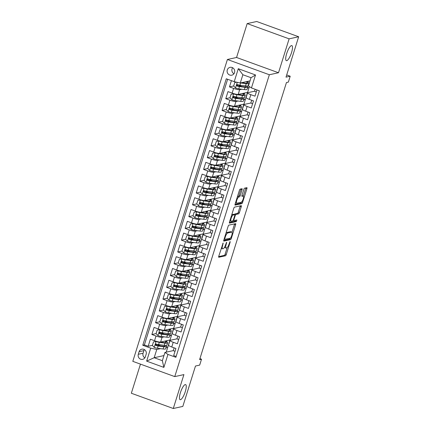 <?xml version="1.0" encoding="UTF-8"?>
<svg xmlns="http://www.w3.org/2000/svg" width="430" height="430" viewBox="0 0 430 430"><rect width="100%" height="100%" fill="white"/><g stroke="black" fill="none" stroke-linecap="round" stroke-linejoin="round"><path stroke-width="0.64" d="M223.149 243.009L218.779 256.173A1.231 0.328 110 0 0 218.73 257.248A1.231 0.328 110 0 0 218.789 257.248L225.53 255.775A1.231 0.328 110 0 0 226.266 254.533L230.12 242.235L230.109 241.483L229.099 243.944A3.934 1.053 110 0 1 226.739 247.906L226.175 248.029A3.934 1.053 110 0 1 225.992 248.024A3.934 1.053 110 0 1 226.137 244.589L226.631 242.246L225.616 244.702A3.934 1.053 110 0 1 223.256 248.669L222.697 248.793A3.934 1.053 110 0 1 222.509 248.787A3.934 1.053 110 0 1 222.659 245.353L223.149 243.009M286.729 60.678A8.014 2.139 110 0 0 291.325 53.229A8.014 2.139 110 0 0 291.83 45.602A8.014 2.139 110 0 0 291.459 45.585A8.014 2.139 110 0 0 286.858 53.03A8.014 2.139 110 0 0 286.353 60.657A8.014 2.139 110 0 0 286.729 60.678M180.493 399.674A8.014 2.139 110 0 0 185.088 392.23A8.014 2.139 110 0 0 185.593 384.597A8.014 2.139 110 0 0 185.222 384.581A8.014 2.139 110 0 0 180.621 392.031A8.014 2.139 110 0 0 180.116 399.658A8.014 2.139 110 0 0 180.493 399.674M227.282 69.95A4.004 3.805 -102.3 0 0 231.765 75.185A4.004 3.805 -102.3 0 0 233.726 68.639A4.004 3.805 -102.3 0 0 227.282 69.95M232.635 67.746A4.004 3.805 -102.3 0 0 233.952 73.756M241.015 188.942A1.231 0.328 110 0 1 240.902 189.383L239.075 195.231A1.231 0.328 110 0 1 238.333 196.467L237.596 196.628L239.467 196.881A1.231 0.328 110 0 0 240.203 195.639L242.036 189.797A1.231 0.328 110 0 0 242.085 188.722A1.231 0.328 110 0 0 242.025 188.722L240.133 189.135A1.231 0.328 110 0 0 239.397 190.372L235.119 204.03A1.231 0.328 110 0 0 235.07 205.105A1.231 0.328 110 0 0 235.129 205.105L241.87 203.632A1.231 0.328 110 0 0 242.606 202.396L246.884 188.738A1.231 0.328 110 0 0 246.933 187.663A1.231 0.328 110 0 0 246.874 187.663L244.589 188.163A1.231 0.328 110 0 0 243.853 189.399L242.02 195.247A1.231 0.328 110 0 0 241.977 196.316A1.231 0.328 110 0 0 242.031 196.322L243.165 196.075A3.289 0.876 110 0 1 243.321 196.08L245.75 188.324A1.231 0.328 110 0 0 245.863 187.883M238.731 197.042A3.289 0.876 110 0 0 236.844 200.1A3.289 0.876 110 0 0 236.634 203.229A3.289 0.876 110 0 0 236.79 203.234L241.225 202.267A3.289 0.876 110 0 0 243.111 199.208A3.289 0.876 110 0 0 243.321 196.08L242.187 195.666A3.289 0.876 110 0 0 242.031 195.661L243.165 196.075M140.459 364.129L131.338 393.24L173.285 408.5L182.82 406.414L195.478 366.027L199.671 365.113L201.519 359.217L199.611 359.63L286.45 82.538L288.353 82.119L290.202 76.223L286.697 74.949M289.127 38.845L247.18 23.585L236.559 57.486L278.506 72.745L289.127 38.845L298.662 36.76L286.009 77.142L290.202 76.223M278.506 72.745L269.352 74.745L174.757 376.605L132.805 361.345L227.405 59.491L269.352 74.745M173.285 408.5L183.911 374.6L174.757 376.605M228.857 225.132A1.231 0.328 110 0 0 228.12 226.368L223.837 240.026A1.231 0.328 110 0 0 223.793 241.101A1.231 0.328 110 0 0 223.853 241.101L230.587 239.628A1.231 0.328 110 0 0 231.324 238.387L235.608 224.729A1.231 0.328 110 0 0 235.651 223.659A1.231 0.328 110 0 0 235.592 223.654L228.857 225.132M229.48 222.03L233.759 208.373A1.231 0.328 110 0 1 234.495 207.131L241.235 205.658A1.231 0.328 110 0 1 241.289 205.658A1.231 0.328 110 0 1 241.246 206.733L239.413 212.576A1.231 0.328 110 0 1 238.677 213.817L235.946 214.414A1.231 0.328 110 0 0 235.205 215.656L233.99 219.531A1.231 0.328 110 0 0 233.947 220.606A1.231 0.328 110 0 0 234.006 220.606L236.887 219.988L236.339 221.606L229.491 223.105A1.231 0.328 110 0 1 229.432 223.1A1.231 0.328 110 0 1 229.48 222.03M247.18 23.585L256.715 21.5L298.662 36.76M231.421 80.652L229.464 86.892L233.683 85.968M238.284 84.963L237.134 85.21M241.81 89.241L239.666 89.709A5.01 0.806 -162.6 0 1 233.603 88.397L232.125 93.111L227.986 91.606L225.772 98.68L229.991 97.755M234.587 96.75L233.436 97.003M238.112 101.034L235.968 101.501A5.01 0.806 -162.6 0 1 229.91 100.185L228.432 104.904L224.293 103.399L222.073 110.472L226.293 109.548M230.894 108.543L229.744 108.795M234.42 112.821L232.275 113.294A5.01 0.806 -162.6 0 1 226.212 111.977L224.734 116.691L220.595 115.186L218.381 122.265L222.6 121.341M227.196 120.335L226.051 120.583M230.722 124.614L228.577 125.087A5.01 0.806 -162.6 0 1 222.52 123.77L221.041 128.484L216.903 126.979L214.683 134.053L218.902 133.133M223.503 132.123L222.353 132.375M227.029 136.407L224.885 136.874A5.01 0.806 -162.6 0 1 218.822 135.557L217.344 140.277L213.205 138.772L210.99 145.845L215.21 144.921M219.805 143.916L218.66 144.168M223.331 148.2L221.187 148.667A5.01 0.806 -162.6 0 1 215.129 147.35L213.651 152.07L209.512 150.565L207.292 157.638L211.517 156.713M216.113 155.708L214.962 155.961M219.639 159.987L217.494 160.46A5.01 0.806 -162.6 0 1 211.431 159.143L209.953 163.857L205.814 162.352L203.6 169.431L207.819 168.506M212.415 167.501L211.27 167.748M215.946 171.78L213.796 172.247A5.01 0.806 -162.6 0 1 207.738 170.936L206.26 175.65L202.121 174.145L199.902 181.218L204.126 180.294M208.722 179.288L207.572 179.541M212.248 183.572L210.103 184.04A5.01 0.806 -162.6 0 1 204.04 182.723L202.562 187.442L198.424 185.937L196.209 193.011L200.428 192.086M205.024 191.081L203.879 191.334M208.555 195.36L206.405 195.833A5.01 0.806 -162.6 0 1 200.348 194.516L198.87 199.235L194.731 197.73L192.511 204.804L196.736 203.879M201.331 202.874L200.181 203.127M204.857 207.152L202.713 207.625A5.01 0.806 -162.6 0 1 196.65 206.309L195.172 211.023L191.033 209.517L188.818 216.591L193.038 215.672M197.639 214.661L196.488 214.914M201.165 218.945L199.015 219.413A5.01 0.806 -162.6 0 1 192.957 218.096L191.479 222.815L187.34 221.31L185.126 228.384L189.345 227.459M193.941 226.454L192.791 226.707M197.467 230.738L195.322 231.206A5.01 0.806 -162.6 0 1 189.259 229.889L187.781 234.608L183.648 233.103L181.428 240.176L185.647 239.252M190.248 238.247L189.098 238.5M193.774 242.525L191.624 242.998A5.01 0.806 -162.6 0 1 185.566 241.681L184.088 246.395L179.95 244.89L177.735 251.969L181.954 251.045M186.55 250.04L185.4 250.287M190.076 254.318L187.931 254.786A5.01 0.806 -162.6 0 1 181.869 253.474L180.39 258.188L176.257 256.683L174.037 263.757L178.256 262.837M182.857 261.827L181.707 262.08M186.383 266.111L184.239 266.578A5.01 0.806 -162.6 0 1 178.176 265.262L176.698 269.981L172.559 268.476L170.345 275.549L174.564 274.625M179.159 273.62L178.009 273.872M182.685 277.904L180.541 278.371A5.01 0.806 -162.6 0 1 174.483 277.054L173.005 281.774L168.866 280.269L166.647 287.342L170.866 286.418M175.467 285.412L174.317 285.665M178.993 289.691L176.848 290.164A5.01 0.806 -162.6 0 1 170.785 288.847L169.307 293.561L165.168 292.056L162.954 299.135L167.173 298.21M171.769 297.205L170.619 297.452M175.295 301.484L173.15 301.951A5.01 0.806 -162.6 0 1 167.093 300.64L165.614 305.354L161.476 303.849L159.256 310.922L163.475 309.998M168.076 308.993L166.926 309.245M171.602 313.276L169.458 313.744A5.01 0.806 -162.6 0 1 163.395 312.427L161.916 317.146L157.778 315.642L155.563 322.715L159.783 321.79M164.378 320.785L163.233 321.038M167.904 325.064L165.76 325.537A5.01 0.806 -162.6 0 1 159.702 324.22L158.224 328.934L154.085 327.429L151.865 334.508L156.004 336.013A5.01 0.806 17.4 0 0 162.067 337.324L164.212 336.857M160.686 332.578L159.535 332.825M156.085 333.583L151.865 334.508M176.139 356.47L173.682 355.578L175.897 348.499L171.758 346.994A5.01 0.806 17.4 0 1 168.506 345.166L169.984 340.447A5.01 0.806 17.4 0 0 173.236 342.28L177.375 343.785L179.595 336.712L175.456 335.207A5.01 0.806 17.4 0 1 172.204 333.374L173.682 328.654A5.01 0.806 -162.6 0 1 173.924 328.504L180.659 327.031M173.682 328.654A5.01 0.806 -162.6 0 0 176.934 330.487L181.073 331.992L183.287 324.919L179.149 323.414A5.01 0.806 17.4 0 1 175.897 321.581L177.375 316.867A5.01 0.806 -162.6 0 1 177.617 316.711L184.352 315.238M177.375 316.867A5.01 0.806 -162.6 0 0 180.627 318.694L184.766 320.2L186.986 313.126L182.847 311.621A5.01 0.806 17.4 0 1 179.589 309.788L181.068 305.074A5.01 0.806 -162.6 0 1 181.315 304.924L188.05 303.451M181.068 305.074A5.01 0.806 -162.6 0 0 184.325 306.907L188.464 308.412L190.678 301.339L186.539 299.828A5.01 0.806 17.4 0 1 183.287 298.001L184.766 293.281A5.01 0.806 -162.6 0 1 185.007 293.131L191.742 291.658M184.766 293.281A5.01 0.806 -162.6 0 0 188.018 295.114L192.156 296.619L194.376 289.546L190.237 288.041A5.01 0.806 17.4 0 1 186.98 286.208L188.458 281.494A5.01 0.806 -162.6 0 1 188.705 281.338L195.435 279.865M188.458 281.494A5.01 0.806 -162.6 0 0 191.715 283.322L195.854 284.827L198.069 277.753L193.93 276.248A5.01 0.806 17.4 0 1 190.678 274.415L192.156 269.701A5.01 0.806 -162.6 0 1 192.398 269.551L199.133 268.073M192.156 269.701A5.01 0.806 -162.6 0 0 195.408 271.534L199.547 273.039L201.761 265.96L197.628 264.455A5.01 0.806 17.4 0 1 194.371 262.628L195.849 257.909A5.01 0.806 -162.6 0 1 196.096 257.758L202.826 256.285M195.849 257.909A5.01 0.806 -162.6 0 0 199.106 259.741L203.239 261.247L205.459 254.173L201.321 252.668A5.01 0.806 17.4 0 1 198.069 250.835L199.547 246.116A5.01 0.806 -162.6 0 1 199.789 245.965L206.524 244.493M199.547 246.116A5.01 0.806 -162.6 0 0 202.799 247.949L206.938 249.454L209.152 242.38L205.019 240.875A5.01 0.806 17.4 0 1 201.761 239.042L203.239 234.328A5.01 0.806 -162.6 0 1 203.487 234.173L210.216 232.7M203.239 234.328A5.01 0.806 -162.6 0 0 206.497 236.156L210.63 237.661L212.85 230.587L208.711 229.082A5.01 0.806 17.4 0 1 205.459 227.25L206.938 222.536A5.01 0.806 -162.6 0 1 207.179 222.385L213.914 220.912M206.938 222.536A5.01 0.806 -162.6 0 0 210.189 224.369L214.328 225.874L216.543 218.795L212.404 217.29A5.01 0.806 17.4 0 1 209.152 215.462L210.63 210.743A5.01 0.806 -162.6 0 1 210.877 210.593L217.607 209.12M210.63 210.743A5.01 0.806 -162.6 0 0 213.882 212.576L218.021 214.081L220.241 207.007L216.102 205.502A5.01 0.806 17.4 0 1 212.85 203.669L214.328 198.956A5.01 0.806 -162.6 0 1 214.57 198.8L221.305 197.327M214.328 198.956A5.01 0.806 -162.6 0 0 217.58 200.783L221.719 202.288L223.933 195.215L219.794 193.71A5.01 0.806 17.4 0 1 216.543 191.877L218.021 187.163A5.01 0.806 -162.6 0 1 218.268 187.012L224.998 185.534M218.021 187.163A5.01 0.806 -162.6 0 0 221.273 188.99L225.411 190.501L227.631 183.422L223.493 181.917A5.01 0.806 17.4 0 1 220.241 180.089L221.719 175.37A5.01 0.806 -162.6 0 1 221.961 175.22L228.696 173.747M221.719 175.37A5.01 0.806 -162.6 0 0 224.971 177.203L229.109 178.708L231.324 171.635L227.185 170.129A5.01 0.806 17.4 0 1 223.933 168.297L225.411 163.577A5.01 0.806 -162.6 0 1 225.653 163.427L232.388 161.954M225.411 163.577A5.01 0.806 -162.6 0 0 228.663 165.41L232.802 166.915L235.022 159.842L230.883 158.337A5.01 0.806 17.4 0 1 227.631 156.504L229.109 151.79A5.01 0.806 -162.6 0 1 229.351 151.634L236.086 150.161M229.109 151.79A5.01 0.806 -162.6 0 0 232.361 153.618L236.5 155.123L238.714 148.049L234.576 146.544A5.01 0.806 17.4 0 1 231.324 144.711L232.802 139.997A5.01 0.806 -162.6 0 1 233.044 139.847L239.779 138.374M232.802 139.997A5.01 0.806 -162.6 0 0 236.054 141.83L240.193 143.335L242.412 136.256L238.274 134.751A5.01 0.806 17.4 0 1 235.022 132.924L236.5 128.204A5.01 0.806 -162.6 0 1 236.742 128.054L243.477 126.581M236.5 128.204A5.01 0.806 -162.6 0 0 239.752 130.037L243.891 131.542L246.105 124.469L241.966 122.964A5.01 0.806 17.4 0 1 238.714 121.131L240.193 116.412A5.01 0.806 -162.6 0 1 240.434 116.261L247.169 114.788M240.193 116.412A5.01 0.806 -162.6 0 0 243.445 118.245L247.583 119.75L249.803 112.676L245.664 111.171A5.01 0.806 17.4 0 1 242.407 109.338L243.885 104.624A5.01 0.806 -162.6 0 1 244.132 104.469L250.867 102.996M243.885 104.624A5.01 0.806 -162.6 0 0 247.142 106.452L251.281 107.957L253.496 100.883L249.357 99.378A5.01 0.806 17.4 0 1 246.105 97.551L247.583 92.832A5.01 0.806 -162.6 0 1 247.825 92.681L254.56 91.208M232.125 93.111A5.01 0.806 17.4 0 0 238.188 94.428L247.642 92.359L249.341 86.548M247.492 87.999L249.12 87.639M228.432 104.904A5.01 0.806 17.4 0 0 234.49 106.221L243.95 104.151L247.508 92.385M243.794 99.787L245.428 99.432M224.734 116.691A5.01 0.806 17.4 0 0 230.797 118.008L240.252 115.939L243.815 104.178M240.101 111.58L241.73 111.225M221.041 128.484A5.01 0.806 17.4 0 0 227.099 129.801L236.559 127.731L240.117 115.971M236.403 123.372L238.037 123.012M217.344 140.277A5.01 0.806 17.4 0 0 223.406 141.594L232.861 139.524L236.425 127.758M232.711 135.165L234.339 134.805M213.651 152.07A5.01 0.806 17.4 0 0 219.708 153.381L229.168 151.312L232.727 139.551M229.013 146.952L230.647 146.598M209.953 163.857A5.01 0.806 17.4 0 0 216.016 165.174L225.47 163.104L229.034 151.344M225.32 158.745L226.949 158.391M206.26 175.65A5.01 0.806 17.4 0 0 212.318 176.966L221.778 174.897L225.336 163.137M221.622 170.538L223.256 170.178M202.562 187.442A5.01 0.806 17.4 0 0 208.625 188.759L218.085 186.69L221.643 174.924M217.929 182.331L219.558 181.971M198.87 199.235A5.01 0.806 17.4 0 0 204.927 200.547L214.387 198.477L217.946 186.717M214.231 194.118L215.865 193.763M195.172 211.023A5.01 0.806 17.4 0 0 201.235 212.339L210.695 210.27L214.253 198.509M210.539 205.911L212.173 205.556M191.479 222.815A5.01 0.806 17.4 0 0 197.537 224.132L206.997 222.063L210.555 210.302M206.841 217.704L208.475 217.344M187.781 234.608A5.01 0.806 17.4 0 0 193.844 235.919L203.304 233.85L206.862 222.09M203.148 229.491L204.782 229.136M184.088 246.395A5.01 0.806 17.4 0 0 190.146 247.712L199.606 245.643L203.164 233.882M199.45 241.284L201.084 240.929M180.39 258.188A5.01 0.806 17.4 0 0 186.453 259.505L195.913 257.436L199.472 245.675M195.757 253.076L197.392 252.716M176.698 269.981A5.01 0.806 17.4 0 0 182.761 271.298L192.215 269.228L195.774 257.462M192.065 264.869L193.694 264.509M173.005 281.774A5.01 0.806 17.4 0 0 179.063 283.085L188.523 281.016L192.081 269.255M188.367 276.657L190.001 276.302M169.307 293.561A5.01 0.806 17.4 0 0 175.37 294.878L184.825 292.808L188.388 281.048M184.674 288.449L186.303 288.095M165.614 305.354A5.01 0.806 17.4 0 0 171.672 306.671L181.132 304.601L184.69 292.841M180.976 300.242L182.61 299.882M161.916 317.146A5.01 0.806 17.4 0 0 167.979 318.463L177.434 316.394L180.998 304.628M177.284 312.029L178.912 311.675M158.224 328.934A5.01 0.806 17.4 0 0 164.281 330.251L173.742 328.181L177.3 316.421M173.586 323.822L175.22 323.467M145.335 356.835L146.146 354.245A3.881 3.687 -102.3 0 0 141.803 349.176A3.881 3.687 -102.3 0 0 139.116 351.686L138.304 354.282A3.881 3.687 -102.3 0 0 142.647 359.351A3.881 3.687 -102.3 0 0 145.335 356.835M234.221 81.673L238.284 68.698L255.517 74.97L251.453 87.94L248.443 85.957L251.029 77.701L242.864 74.734L240.279 82.985L234.221 81.673L226.282 78.781L142.771 345.269L150.71 348.155L156.767 349.466L160.514 348.649M251.453 87.94L259.387 90.827L175.875 357.308L167.942 354.422L163.878 367.392L146.641 361.125L150.71 348.155M169.893 335.615L171.522 335.255L170.043 339.974L160.589 342.043A5.01 0.806 17.4 0 1 154.526 340.727L150.387 339.222L148.173 346.295L144.373 344.914L142.771 345.269M176.961 338.824L170.226 340.297A5.01 0.806 17.4 0 0 169.984 340.447M247.583 92.832A5.01 0.806 -162.6 0 0 250.835 94.665L254.974 96.169L256.93 89.929M159.702 324.22L155.563 322.715M163.395 312.427L159.256 310.922M167.093 300.64L162.954 299.135M170.785 288.847L166.647 287.342M174.483 277.054L170.345 275.549M178.176 265.262L174.037 263.757M181.869 253.474L177.735 251.969M185.566 241.681L181.428 240.176M189.259 229.889L185.126 228.384M192.957 218.096L188.818 216.591M196.65 206.309L192.511 204.804M200.348 194.516L196.209 193.011M204.04 182.723L199.902 181.218M207.738 170.936L203.6 169.431M211.431 159.143L207.292 157.638M215.129 147.35L210.99 145.845M218.822 135.557L214.683 134.053M222.52 123.77L218.381 122.265M226.212 111.977L222.073 110.472M229.91 100.185L225.772 98.68M233.603 88.397L229.464 86.892M227.62 79.27L144.373 344.914M240.279 82.985L250.04 80.851M166.195 347.408L167.829 347.048L166.227 352.154M156.767 349.466L154.182 357.722L162.346 360.689L164.932 352.439L167.942 354.422M163.943 355.588L154.182 357.722L146.641 361.125M173.268 350.617L164.932 352.439M236.559 57.486L227.405 59.491M201.519 359.217L199.923 358.636M171.522 335.255L173.607 328.214M167.829 347.048L169.909 340.001M159.987 345.865L159.181 345.392A3.945 0.634 -162.6 0 1 156.778 344.193M166.695 341.769L167.05 340.63M167.716 347.01L166.216 347.332M156.988 344.365L155.843 344.618M152.392 345.376L148.173 346.295M175.01 351.326L173.247 350.687L174.128 347.859M170.387 329.977L170.742 328.837M171.409 335.217L169.915 335.545M163.685 334.072L162.873 333.599A3.945 0.634 -162.6 0 1 160.471 332.406M178.708 339.539L176.94 338.894L177.826 336.067M182.401 327.746L180.632 327.101L181.519 324.274M175.107 323.425L173.607 323.752M167.377 322.28L166.571 321.807A3.945 0.634 -162.6 0 1 164.169 320.613M174.085 318.184L174.44 317.044M186.099 315.953L184.33 315.314L185.217 312.486M178.799 311.632L177.305 311.96M171.07 310.487L170.264 310.019M177.778 306.396L178.133 305.257M189.791 304.161L188.023 303.521L188.91 300.694M182.497 299.844L180.998 300.172M174.768 298.7L173.962 298.226A3.945 0.634 -162.6 0 1 171.559 297.033M181.476 294.604L181.831 293.464M193.489 292.373L191.721 291.728L192.608 288.901M186.19 288.052L184.696 288.379M178.461 286.907L177.654 286.434A3.945 0.634 -162.6 0 1 175.252 285.24M185.169 282.811L185.524 281.671M197.182 280.58L195.413 279.935L196.3 277.108M189.888 276.259L188.388 276.587M182.159 275.114L181.352 274.641A3.945 0.634 -162.6 0 1 178.95 273.448M188.861 271.018L189.221 269.884M200.88 268.788L199.111 268.148L199.998 265.321M193.581 264.466L192.086 264.794M185.851 263.327L185.045 262.854M192.559 259.231L192.914 258.091M204.572 257L202.804 256.355L203.691 253.528M197.279 252.679L195.779 253.007M189.549 251.534L188.743 251.061A3.945 0.634 -162.6 0 1 186.34 249.868M196.252 247.438L196.612 246.299M208.27 245.207L206.502 244.562L207.389 241.735M200.971 240.886L199.477 241.214M193.242 239.741L192.436 239.268A3.945 0.634 -162.6 0 1 190.033 238.075M199.95 235.645L200.305 234.506M211.963 233.415L210.195 232.77L211.082 229.948M204.669 229.093L203.17 229.421M196.94 227.948L196.134 227.475A3.945 0.634 -162.6 0 1 193.731 226.282M203.643 223.853L204.003 222.719M215.661 221.622L213.893 220.982L214.78 218.155M208.362 217.306L206.868 217.634M200.633 216.161L199.826 215.688M207.341 212.065L207.695 210.926M219.354 209.835L217.585 209.19L218.472 206.362M212.054 205.513L210.56 205.841M204.331 204.368L203.519 203.895A3.945 0.634 -162.6 0 1 201.122 202.702M211.033 200.273L211.393 199.133M223.046 198.042L221.283 197.397L222.165 194.57M215.752 193.72L214.253 194.048M208.023 192.575L207.217 192.102A3.945 0.634 -162.6 0 1 204.814 190.909M214.731 188.48L215.086 187.346M226.744 186.249L224.976 185.609L225.863 182.782M219.445 181.928L217.951 182.255M211.721 180.783L210.91 180.315A3.945 0.634 -162.6 0 1 208.512 179.117M218.424 176.692L218.784 175.553M230.437 174.456L228.674 173.817L229.555 170.989M223.143 170.14L221.643 170.468M215.414 168.995L214.608 168.522M222.122 164.9L222.477 163.76M234.135 162.669L232.367 162.024L233.253 159.197M226.836 158.347L225.341 158.675M219.112 157.203L218.3 156.73A3.945 0.634 -162.6 0 1 215.903 155.536M225.814 153.107L226.175 151.967M237.828 150.876L236.065 150.231L236.946 147.409M230.534 146.555L229.034 146.883M222.804 145.41L221.998 144.937A3.945 0.634 -162.6 0 1 219.596 143.744M229.512 141.314L229.867 140.18M241.526 139.083L239.757 138.444L240.644 135.617M234.226 134.767L232.732 135.09M226.502 133.623L225.691 133.149A3.945 0.634 -162.6 0 1 223.288 131.951M233.205 129.527L233.56 128.387M245.218 127.296L243.45 126.651L244.337 123.824M237.924 122.975L236.425 123.302M230.195 121.83L229.389 121.357A3.945 0.634 -162.6 0 1 226.986 120.163M236.903 117.734L237.258 116.594M248.916 115.503L247.148 114.858L248.035 112.031M241.617 111.182L240.123 111.51M233.888 110.037L233.081 109.564A3.945 0.634 -162.6 0 1 230.679 108.371M240.596 105.941L240.95 104.802M252.609 103.711L250.84 103.071L251.727 100.244M245.315 99.389L243.815 99.717M237.586 98.244L236.779 97.777A3.945 0.634 -162.6 0 1 234.377 96.578M244.294 94.154L244.649 93.014M256.307 91.918L254.538 91.278L255.162 89.29M249.008 87.602L247.513 87.93M241.278 86.457L240.472 85.984A3.945 0.634 -162.6 0 1 238.07 84.791M247.986 82.361L248.341 81.222M162.346 360.689L163.878 367.392M238.284 68.698L242.864 74.734M255.517 74.97L251.029 77.701M144.394 349.601A3.881 3.687 -102.3 0 0 143.883 350.644L143.072 353.24A3.881 3.687 -102.3 0 0 144.824 357.878M221.251 248.282A3.934 1.053 110 0 0 221.38 248.373L222.509 248.787M224.578 247.164A3.934 1.053 110 0 0 224.858 247.61L225.992 248.024M218.666 256.613L224.395 255.361A1.231 0.328 110 0 0 225.132 254.119L227.158 247.653M232.001 232.205L234.474 224.32A1.231 0.328 110 0 0 234.581 223.874M223.729 240.467L229.453 239.214A1.231 0.328 110 0 0 230.104 238.225M224.761 238.639L224.772 239.392L230.684 238.096L231.727 235.554A3.934 1.053 110 0 0 231.872 232.119A3.934 1.053 110 0 0 231.689 232.109L227.647 232.995A3.934 1.053 110 0 0 225.288 236.962L224.761 238.639L224.326 238.478M231.872 232.119L230.738 231.705A3.934 1.053 110 0 0 230.555 231.7L231.689 232.109M226.089 232.84A3.934 1.053 110 0 1 226.513 232.582L230.555 231.7M234.35 214.559A1.231 0.328 110 0 1 234.812 214.006L237.543 213.404A1.231 0.328 110 0 0 238.279 212.167L240.112 206.319A1.231 0.328 110 0 0 240.225 205.879M229.367 222.471L235.205 221.192L235.753 220.225M233.108 215.038A3.289 0.876 110 0 0 231.222 218.091A3.289 0.876 110 0 0 231.012 221.219A3.289 0.876 110 0 0 231.168 221.23L232.732 220.886A1.231 0.328 110 0 0 233.469 219.649L234.683 215.769A1.231 0.328 110 0 0 234.726 214.699A1.231 0.328 110 0 0 234.673 214.694L233.108 215.038L231.974 214.624A3.289 0.876 110 0 0 231.77 214.72M229.862 220.8A3.289 0.876 110 0 0 229.878 220.81L231.012 221.219M233.641 214.317A1.231 0.328 110 0 0 233.592 214.285A1.231 0.328 110 0 0 233.538 214.28L234.673 214.694M231.974 214.624L233.538 214.28M235.5 202.815L236.634 203.229M235.006 204.476L240.736 203.218A1.231 0.328 110 0 0 241.402 202.186M153.488 341.877L156.622 341.415L153.488 341.877L152.381 345.414L154.279 347.418A3.316 0.532 17.4 0 0 157.461 348.252L163.077 348.983A9.578 1.537 17.4 0 0 165.776 348.741L166.48 346.499A9.578 1.537 17.4 0 0 165.572 345.44M160.6 345.94A7.95 1.279 17.4 0 0 159.175 345.387L159.39 344.699M156.622 341.415A1.688 0.274 17.4 0 0 158.213 341.829L158.525 341.866M156.128 341.522A3.316 0.532 17.4 0 0 159.31 342.355L164.926 343.086A9.578 1.537 17.4 0 0 167.625 342.844A9.578 1.537 17.4 0 0 165.346 341.001M160.121 342.076L163.83 342.56A7.95 1.279 17.4 0 0 166.071 342.361A7.95 1.279 17.4 0 0 164.749 341.135M167.625 342.844L166.926 345.086A9.578 1.537 -162.6 0 1 164.222 345.328L158.605 344.597A3.316 0.532 -162.6 0 1 156.321 344.059C155.235 344.226 155.09 344.699 155.875 345.478A3.316 0.532 17.4 0 0 158.165 346.01L163.782 346.741A9.578 1.537 17.4 0 0 166.48 346.499M164.486 345.36A7.95 1.279 -162.6 0 1 164.926 346.016A7.95 1.279 -162.6 0 1 162.685 346.214L157.068 345.483A1.688 0.274 -162.6 0 1 156.429 345.354L155.864 344.452M161.744 342.285A7.95 1.279 17.4 0 0 160.938 341.968M156.321 344.059L155.907 344.043M157.181 330.084L160.315 329.622L157.181 330.084L156.074 333.621L157.971 335.626A3.316 0.532 17.4 0 0 161.159 336.459L166.77 337.19A9.578 1.537 17.4 0 0 169.474 336.948L170.173 334.707A9.578 1.537 17.4 0 0 169.264 333.648M164.298 334.153A7.95 1.279 17.4 0 0 162.868 333.599L163.083 332.906M160.315 329.622A1.688 0.274 17.4 0 0 161.911 330.036L162.223 330.079M159.82 329.729A3.316 0.532 17.4 0 0 163.002 330.562L168.619 331.293A9.578 1.537 17.4 0 0 171.323 331.052A9.578 1.537 17.4 0 0 169.038 329.213M163.819 330.283L167.528 330.767A7.95 1.279 17.4 0 0 169.769 330.568A7.95 1.279 17.4 0 0 168.447 329.342M171.323 331.052L170.619 333.293A9.578 1.537 -162.6 0 1 167.92 333.535L162.303 332.804A3.316 0.532 -162.6 0 1 160.014 332.272C158.933 332.438 158.783 332.906 159.573 333.685A3.316 0.532 17.4 0 0 161.857 334.217L167.474 334.948A9.578 1.537 17.4 0 0 170.173 334.707M168.184 333.567A7.95 1.279 -162.6 0 1 168.625 334.223A7.95 1.279 -162.6 0 1 166.383 334.422L160.766 333.691A1.688 0.274 -162.6 0 1 160.121 333.562L159.562 332.659M165.442 330.498A7.95 1.279 17.4 0 0 164.636 330.175M160.014 332.272L159.605 332.25M160.879 318.291L164.013 317.829L160.879 318.291L159.772 321.828L161.669 323.833A3.316 0.532 17.4 0 0 164.851 324.666L170.468 325.397A9.578 1.537 17.4 0 0 173.166 325.161L173.87 322.919A9.578 1.537 17.4 0 0 172.962 321.855M167.99 322.36A7.95 1.279 17.4 0 0 166.566 321.807L166.781 321.113M164.013 317.829A1.688 0.274 17.4 0 0 165.604 318.243L165.916 318.286M163.518 317.937A3.316 0.532 17.4 0 0 166.7 318.775L172.317 319.506A9.578 1.537 17.4 0 0 175.015 319.264A9.578 1.537 17.4 0 0 172.736 317.421M167.512 318.496L171.221 318.974A7.95 1.279 17.4 0 0 173.462 318.775A7.95 1.279 17.4 0 0 172.14 317.55M175.015 319.264L174.311 321.506A9.578 1.537 -162.6 0 1 171.613 321.742L165.996 321.011A3.316 0.532 -162.6 0 1 163.712 320.479C162.626 320.646 162.481 321.119 163.266 321.893A3.316 0.532 17.4 0 0 165.555 322.43L171.172 323.161A9.578 1.537 17.4 0 0 173.87 322.919M171.876 321.774A7.95 1.279 -162.6 0 1 172.317 322.43A7.95 1.279 -162.6 0 1 170.076 322.629L164.459 321.898A1.688 0.274 -162.6 0 1 163.814 321.774L163.255 320.866M169.135 318.705A7.95 1.279 17.4 0 0 168.329 318.383M163.712 320.479L163.298 320.458M164.572 306.504L167.705 306.042L164.572 306.504L163.464 310.041L165.362 312.046A3.316 0.532 17.4 0 0 168.549 312.879L174.161 313.61A9.578 1.537 17.4 0 0 176.864 313.368L177.563 311.127A9.578 1.537 17.4 0 0 176.655 310.068M171.688 310.567A7.95 1.279 17.4 0 0 170.258 310.014A3.945 0.634 -162.6 0 1 167.861 308.821M167.705 306.042A1.688 0.274 17.4 0 0 169.302 306.456L169.613 306.493M167.211 306.149A3.316 0.532 17.4 0 0 170.393 306.982L176.01 307.713A9.578 1.537 17.4 0 0 178.713 307.471A9.578 1.537 17.4 0 0 176.429 305.628M171.21 306.703L174.919 307.187A7.95 1.279 17.4 0 0 177.16 306.982A7.95 1.279 17.4 0 0 175.838 305.757M178.713 307.471L178.009 309.713A9.578 1.537 -162.6 0 1 175.311 309.955L169.694 309.224A3.316 0.532 -162.6 0 1 167.404 308.686C166.324 308.853 166.174 309.326 166.964 310.1A3.316 0.532 17.4 0 0 169.248 310.637L174.865 311.368A9.578 1.537 17.4 0 0 177.563 311.127M175.574 309.987A7.95 1.279 -162.6 0 1 176.01 310.637A7.95 1.279 -162.6 0 1 173.768 310.842L168.157 310.111A1.688 0.274 -162.6 0 1 167.512 309.982L166.948 309.079M172.833 306.912A7.95 1.279 17.4 0 0 172.027 306.59M167.404 308.686L166.996 308.665M168.27 294.711L171.403 294.249L168.27 294.711L167.162 298.248L169.06 300.253A3.316 0.532 17.4 0 0 172.242 301.086L177.859 301.817A9.578 1.537 17.4 0 0 180.557 301.575L181.261 299.334A9.578 1.537 17.4 0 0 180.353 298.275M175.381 298.78A7.95 1.279 17.4 0 0 173.956 298.221L174.172 297.533M171.403 294.249A1.688 0.274 17.4 0 0 172.994 294.663L173.306 294.706M170.903 294.356A3.316 0.532 17.4 0 0 174.091 295.19L179.708 295.921A9.578 1.537 17.4 0 0 182.406 295.679A9.578 1.537 17.4 0 0 180.122 293.835M174.902 294.91L178.611 295.394A7.95 1.279 17.4 0 0 180.853 295.195A7.95 1.279 17.4 0 0 179.53 293.969M182.406 295.679L181.702 297.92A9.578 1.537 -162.6 0 1 179.004 298.162L173.387 297.431A3.316 0.532 -162.6 0 1 171.102 296.894C170.017 297.06 169.871 297.533 170.656 298.312A3.316 0.532 17.4 0 0 172.946 298.845L178.563 299.576A9.578 1.537 17.4 0 0 181.261 299.334M179.267 298.194A7.95 1.279 -162.6 0 1 179.708 298.85A7.95 1.279 -162.6 0 1 177.466 299.049L171.85 298.318A1.688 0.274 -162.6 0 1 171.204 298.189L170.645 297.286M176.526 295.125A7.95 1.279 17.4 0 0 175.72 294.803M171.102 296.894L170.689 296.877M171.962 282.918L175.096 282.456L171.962 282.918L170.855 286.455L172.752 288.46A3.316 0.532 17.4 0 0 175.94 289.293L181.551 290.024A9.578 1.537 17.4 0 0 184.255 289.782L184.954 287.546A9.578 1.537 17.4 0 0 184.045 286.482M179.079 286.987A7.95 1.279 17.4 0 0 177.649 286.434L177.864 285.74M175.096 282.456A1.688 0.274 17.4 0 0 176.692 282.87L177.004 282.913M174.601 282.564A3.316 0.532 17.4 0 0 177.783 283.397L183.4 284.128A9.578 1.537 17.4 0 0 186.099 283.891A9.578 1.537 17.4 0 0 183.82 282.048M178.6 283.117L182.309 283.601A7.95 1.279 17.4 0 0 184.551 283.402A7.95 1.279 17.4 0 0 183.228 282.177M186.099 283.891L185.4 286.127A9.578 1.537 -162.6 0 1 182.696 286.369L177.085 285.638A3.316 0.532 -162.6 0 1 174.795 285.106C173.715 285.273 173.564 285.746 174.354 286.52A3.316 0.532 17.4 0 0 176.639 287.052L182.255 287.783A9.578 1.537 17.4 0 0 184.954 287.546M182.965 286.401A7.95 1.279 -162.6 0 1 183.4 287.057A7.95 1.279 -162.6 0 1 181.159 287.256L175.548 286.525A1.688 0.274 -162.6 0 1 174.902 286.401L174.338 285.493M180.224 283.332A7.95 1.279 17.4 0 0 179.417 283.01M174.795 285.106L174.386 285.085M175.66 271.126L178.794 270.663L175.66 271.126L174.553 274.668L176.45 276.667A3.316 0.532 17.4 0 0 179.632 277.506L185.249 278.237A9.578 1.537 17.4 0 0 187.948 277.995L188.652 275.754A9.578 1.537 17.4 0 0 187.743 274.689M182.772 275.195A7.95 1.279 17.4 0 0 181.347 274.641L181.562 273.948M178.794 270.663A1.688 0.274 17.4 0 0 180.385 271.083L180.697 271.12M178.294 270.776A3.316 0.532 17.4 0 0 181.481 271.609L187.098 272.341A9.578 1.537 17.4 0 0 189.797 272.099A9.578 1.537 17.4 0 0 187.512 270.255M182.293 271.33L186.002 271.814A7.95 1.279 17.4 0 0 188.243 271.609A7.95 1.279 17.4 0 0 186.921 270.384M189.797 272.099L189.093 274.34A9.578 1.537 -162.6 0 1 186.394 274.582L180.777 273.851A3.316 0.532 -162.6 0 1 178.493 273.313C177.407 273.48 177.262 273.953 178.047 274.727A3.316 0.532 17.4 0 0 180.337 275.264L185.948 275.995A9.578 1.537 17.4 0 0 188.652 275.754M186.658 274.614A7.95 1.279 -162.6 0 1 187.098 275.264A7.95 1.279 -162.6 0 1 184.857 275.469L179.24 274.738A1.688 0.274 -162.6 0 1 178.595 274.609L178.036 273.706M183.916 271.54A7.95 1.279 17.4 0 0 183.11 271.217M178.493 273.313L178.079 273.292M179.353 259.338L182.487 258.876L179.353 259.338L178.246 262.875L180.143 264.88A3.316 0.532 17.4 0 0 183.33 265.713L188.942 266.444A9.578 1.537 17.4 0 0 191.646 266.202L192.344 263.961A9.578 1.537 17.4 0 0 191.436 262.902M186.47 263.402A7.95 1.279 17.4 0 0 185.04 262.848A3.945 0.634 -162.6 0 1 182.643 261.655M182.487 258.876A1.688 0.274 17.4 0 0 184.083 259.29L184.395 259.328M181.992 258.984A3.316 0.532 17.4 0 0 185.174 259.817L190.791 260.548A9.578 1.537 17.4 0 0 193.489 260.306A9.578 1.537 17.4 0 0 191.21 258.462M185.991 259.537L189.695 260.021A7.95 1.279 17.4 0 0 191.936 259.822A7.95 1.279 17.4 0 0 190.619 258.591M193.489 260.306L192.791 262.547A9.578 1.537 -162.6 0 1 190.087 262.789L184.475 262.058A3.316 0.532 -162.6 0 1 182.186 261.521C181.105 261.687 180.955 262.16 181.745 262.94A3.316 0.532 17.4 0 0 184.029 263.472L189.646 264.203A9.578 1.537 17.4 0 0 192.344 263.961M190.35 262.821A7.95 1.279 -162.6 0 1 190.791 263.477A7.95 1.279 -162.6 0 1 188.55 263.676L182.938 262.945A1.688 0.274 -162.6 0 1 182.293 262.816L181.729 261.913M187.614 259.747A7.95 1.279 17.4 0 0 186.808 259.43M182.186 261.521L181.777 261.505M183.051 247.546L186.185 247.083L183.051 247.546L181.938 251.082L183.841 253.087A3.316 0.532 17.4 0 0 187.023 253.92L192.64 254.651A9.578 1.537 17.4 0 0 195.338 254.409L196.042 252.168A9.578 1.537 17.4 0 0 195.134 251.109M190.162 251.614A7.95 1.279 17.4 0 0 188.738 251.061L188.953 250.368M186.185 247.083A1.688 0.274 17.4 0 0 187.776 247.497L188.087 247.54M185.685 247.191A3.316 0.532 17.4 0 0 188.872 248.024L194.489 248.755A9.578 1.537 17.4 0 0 197.187 248.513A9.578 1.537 17.4 0 0 194.903 246.675M189.684 247.744L193.392 248.228A7.95 1.279 17.4 0 0 195.634 248.029A7.95 1.279 17.4 0 0 194.312 246.804M197.187 248.513L196.483 250.754A9.578 1.537 -162.6 0 1 193.785 250.996L188.168 250.265A3.316 0.532 -162.6 0 1 185.884 249.733C184.798 249.9 184.653 250.368 185.438 251.147A3.316 0.532 17.4 0 0 187.727 251.679L193.339 252.41A9.578 1.537 17.4 0 0 196.042 252.168M194.048 251.029A7.95 1.279 -162.6 0 1 194.489 251.684A7.95 1.279 -162.6 0 1 192.248 251.883L186.631 251.152A1.688 0.274 -162.6 0 1 185.986 251.023L185.427 250.12M191.307 247.959A7.95 1.279 17.4 0 0 190.501 247.637M185.884 249.733L185.47 249.712M186.744 235.753L189.877 235.291L186.744 235.753L185.636 239.29L187.534 241.294A3.316 0.532 17.4 0 0 190.721 242.128L196.333 242.859A9.578 1.537 17.4 0 0 199.036 242.622L199.735 240.381A9.578 1.537 17.4 0 0 198.827 239.316M193.86 239.822A7.95 1.279 17.4 0 0 192.43 239.268L192.645 238.575M189.877 235.291A1.688 0.274 17.4 0 0 191.474 235.704L191.785 235.748M189.383 235.398A3.316 0.532 17.4 0 0 192.565 236.237L198.182 236.968A9.578 1.537 17.4 0 0 200.88 236.726A9.578 1.537 17.4 0 0 198.601 234.882M193.382 235.957L197.085 236.435A7.95 1.279 17.4 0 0 199.326 236.237A7.95 1.279 17.4 0 0 198.004 235.011M200.88 236.726L200.181 238.962A9.578 1.537 -162.6 0 1 197.477 239.204L191.866 238.473A3.316 0.532 -162.6 0 1 189.576 237.94C188.496 238.107 188.345 238.58 189.135 239.354A3.316 0.532 17.4 0 0 191.42 239.892L197.037 240.623A9.578 1.537 17.4 0 0 199.735 240.381M197.741 239.236A7.95 1.279 -162.6 0 1 198.182 239.892A7.95 1.279 -162.6 0 1 195.94 240.09L190.329 239.359A1.688 0.274 -162.6 0 1 189.684 239.236L189.119 238.327M195.005 236.167A7.95 1.279 17.4 0 0 194.199 235.844M189.576 237.94L189.168 237.919M190.442 223.965L193.575 223.498L190.442 223.965L189.329 227.502L191.232 229.507A3.316 0.532 17.4 0 0 194.414 230.34L200.031 231.071A9.578 1.537 17.4 0 0 202.729 230.829L203.433 228.588A9.578 1.537 17.4 0 0 202.525 227.524M197.553 228.029A7.95 1.279 17.4 0 0 196.123 227.475L196.343 226.787M193.575 223.498A1.688 0.274 17.4 0 0 195.166 223.917L195.478 223.955M193.075 223.611A3.316 0.532 17.4 0 0 196.263 224.444L201.874 225.175A9.578 1.537 17.4 0 0 204.578 224.933A9.578 1.537 17.4 0 0 202.293 223.089M197.074 224.164L200.783 224.648A7.95 1.279 17.4 0 0 203.025 224.444A7.95 1.279 17.4 0 0 201.702 223.218M204.578 224.933L203.874 227.174A9.578 1.537 -162.6 0 1 201.175 227.416L195.559 226.685A3.316 0.532 -162.6 0 1 193.274 226.148C192.189 226.314 192.043 226.787 192.828 227.561A3.316 0.532 17.4 0 0 195.118 228.099L200.729 228.83A9.578 1.537 17.4 0 0 203.433 228.588M201.439 227.448A7.95 1.279 -162.6 0 1 201.88 228.099A7.95 1.279 -162.6 0 1 199.638 228.303L194.021 227.572A1.688 0.274 -162.6 0 1 193.376 227.443L192.817 226.54M198.698 224.374A7.95 1.279 17.4 0 0 197.891 224.051M193.274 226.148L192.86 226.126M194.134 212.173L197.268 211.71L194.134 212.173L193.027 215.709L194.924 217.714A3.316 0.532 17.4 0 0 198.106 218.548L203.723 219.278A9.578 1.537 17.4 0 0 206.427 219.037L207.126 216.795A9.578 1.537 17.4 0 0 206.217 215.736M201.251 216.242A7.95 1.279 17.4 0 0 199.821 215.683A3.945 0.634 -162.6 0 1 197.424 214.489M197.268 211.71A1.688 0.274 17.4 0 0 198.864 212.124L199.171 212.162M196.773 211.818A3.316 0.532 17.4 0 0 199.955 212.651L205.572 213.382A9.578 1.537 17.4 0 0 208.27 213.14A9.578 1.537 17.4 0 0 205.992 211.297M200.772 212.372L204.476 212.855A7.95 1.279 17.4 0 0 206.717 212.656A7.95 1.279 17.4 0 0 205.395 211.431M208.27 213.14L207.572 215.382A9.578 1.537 -162.6 0 1 204.868 215.624L199.257 214.892A3.316 0.532 -162.6 0 1 196.967 214.355C195.881 214.522 195.736 214.995 196.526 215.774A3.316 0.532 17.4 0 0 198.81 216.306L204.427 217.037A9.578 1.537 17.4 0 0 207.126 216.795M205.131 215.656A7.95 1.279 -162.6 0 1 205.572 216.311A7.95 1.279 -162.6 0 1 203.331 216.51L197.719 215.779A1.688 0.274 -162.6 0 1 197.074 215.65L196.51 214.747M202.396 212.581A7.95 1.279 17.4 0 0 201.589 212.264M196.967 214.355L196.553 214.339M197.832 200.38L200.966 199.918L197.832 200.38L196.72 203.917L198.622 205.922A3.316 0.532 17.4 0 0 201.804 206.755L207.421 207.486A9.578 1.537 17.4 0 0 210.119 207.244L210.824 205.008A9.578 1.537 17.4 0 0 209.915 203.944M204.943 204.449A7.95 1.279 17.4 0 0 203.514 203.895L203.734 203.202M200.966 199.918A1.688 0.274 17.4 0 0 202.557 200.332L202.869 200.375M200.466 200.025A3.316 0.532 17.4 0 0 203.653 200.858L209.265 201.589A9.578 1.537 17.4 0 0 211.969 201.347A9.578 1.537 17.4 0 0 209.684 199.509M204.465 200.579L208.174 201.063A7.95 1.279 17.4 0 0 210.415 200.864A7.95 1.279 17.4 0 0 209.093 199.638M211.969 201.347L211.264 203.589A9.578 1.537 -162.6 0 1 208.566 203.831L202.949 203.1A3.316 0.532 -162.6 0 1 200.665 202.568C199.579 202.734 199.429 203.202 200.219 203.981A3.316 0.532 17.4 0 0 202.508 204.513L208.12 205.244A9.578 1.537 17.4 0 0 210.824 205.008M208.829 203.863A7.95 1.279 -162.6 0 1 209.27 204.519A7.95 1.279 -162.6 0 1 207.029 204.718L201.412 203.987A1.688 0.274 -162.6 0 1 200.767 203.863L200.208 202.955M206.088 200.794A7.95 1.279 17.4 0 0 205.282 200.471M200.665 202.568L200.251 202.546M201.525 188.587L204.658 188.125L201.525 188.587L200.418 192.129L202.315 194.129A3.316 0.532 17.4 0 0 205.497 194.967L211.114 195.698A9.578 1.537 17.4 0 0 213.817 195.456L214.516 193.215A9.578 1.537 17.4 0 0 213.608 192.151M208.636 192.656A7.95 1.279 17.4 0 0 207.212 192.102L207.427 191.409M204.658 188.125A1.688 0.274 17.4 0 0 206.255 188.539L206.561 188.582M204.164 188.232A3.316 0.532 17.4 0 0 207.346 189.071L212.963 189.802A9.578 1.537 17.4 0 0 215.661 189.56A9.578 1.537 17.4 0 0 213.382 187.716M208.163 188.791L211.866 189.27A7.95 1.279 17.4 0 0 214.108 189.071A7.95 1.279 17.4 0 0 212.785 187.846M215.661 189.56L214.962 191.801A9.578 1.537 -162.6 0 1 212.259 192.038L206.647 191.307A3.316 0.532 -162.6 0 1 204.357 190.775C203.272 190.941 203.127 191.415 203.917 192.189A3.316 0.532 17.4 0 0 206.201 192.726L211.818 193.457A9.578 1.537 17.4 0 0 214.516 193.215M212.522 192.076A7.95 1.279 -162.6 0 1 212.963 192.726A7.95 1.279 -162.6 0 1 210.721 192.93L205.105 192.199A1.688 0.274 -162.6 0 1 204.465 192.07L203.901 191.167M209.786 189.001A7.95 1.279 17.4 0 0 208.975 188.679M204.357 190.775L203.944 190.753M205.223 176.8L208.351 176.338L205.223 176.8L204.11 180.337L206.008 182.341A3.316 0.532 17.4 0 0 209.195 183.175L214.812 183.906A9.578 1.537 17.4 0 0 217.51 183.664L218.214 181.422A9.578 1.537 17.4 0 0 217.306 180.363M212.334 180.863A7.95 1.279 17.4 0 0 210.904 180.31L211.125 179.622M208.351 176.338A1.688 0.274 17.4 0 0 209.947 176.751L210.259 176.789M207.857 176.445A3.316 0.532 17.4 0 0 211.044 177.278L216.655 178.009A9.578 1.537 17.4 0 0 219.359 177.767A9.578 1.537 17.4 0 0 217.075 175.924M211.856 176.999L215.564 177.482A7.95 1.279 17.4 0 0 217.806 177.284A7.95 1.279 17.4 0 0 216.483 176.053M219.359 177.767L218.655 180.009A9.578 1.537 -162.6 0 1 215.957 180.251L210.34 179.52A3.316 0.532 -162.6 0 1 208.055 178.982C206.97 179.149 206.819 179.622 207.609 180.396A3.316 0.532 17.4 0 0 209.894 180.933L215.511 181.664A9.578 1.537 17.4 0 0 218.214 181.422M216.22 180.283A7.95 1.279 -162.6 0 1 216.661 180.939A7.95 1.279 -162.6 0 1 214.419 181.137L208.803 180.406A1.688 0.274 -162.6 0 1 208.158 180.277L207.599 179.375M213.479 177.208A7.95 1.279 17.4 0 0 212.673 176.891M208.055 178.982L207.642 178.966M208.916 165.007L212.049 164.545L208.916 165.007L207.808 168.544L209.706 170.549A3.316 0.532 17.4 0 0 212.888 171.382L218.504 172.113A9.578 1.537 17.4 0 0 221.203 171.871L221.907 169.63A9.578 1.537 17.4 0 0 220.999 168.571M216.027 169.076A7.95 1.279 17.4 0 0 214.602 168.517A3.945 0.634 -162.6 0 1 212.205 167.329M212.049 164.545A1.688 0.274 17.4 0 0 213.645 164.959L213.952 165.002M211.555 164.652A3.316 0.532 17.4 0 0 214.737 165.486L220.353 166.216A9.578 1.537 17.4 0 0 223.052 165.975A9.578 1.537 17.4 0 0 220.773 164.136M215.548 165.206L219.257 165.69A7.95 1.279 17.4 0 0 221.498 165.491A7.95 1.279 17.4 0 0 220.176 164.265M223.052 165.975L222.353 168.216A9.578 1.537 -162.6 0 1 219.649 168.458L214.032 167.727A3.316 0.532 -162.6 0 1 211.748 167.189C210.662 167.361 210.517 167.829 211.302 168.608A3.316 0.532 17.4 0 0 213.592 169.141L219.209 169.871A9.578 1.537 17.4 0 0 221.907 169.63M219.913 168.49A7.95 1.279 -162.6 0 1 220.353 169.146A7.95 1.279 -162.6 0 1 218.112 169.345L212.495 168.614A1.688 0.274 -162.6 0 1 211.856 168.485L211.291 167.582M217.177 165.421A7.95 1.279 17.4 0 0 216.365 165.099M211.748 167.189L211.334 167.173M212.608 153.214L215.742 152.752L212.608 153.214L211.501 156.751L213.398 158.756A3.316 0.532 17.4 0 0 216.586 159.589L222.202 160.32A9.578 1.537 17.4 0 0 224.901 160.078L225.605 157.842A9.578 1.537 17.4 0 0 224.697 156.778M219.725 157.283A7.95 1.279 17.4 0 0 218.295 156.73L218.515 156.036M215.742 152.752A1.688 0.274 17.4 0 0 217.338 153.166L217.65 153.209M215.247 152.86A3.316 0.532 17.4 0 0 218.435 153.693L224.046 154.429A9.578 1.537 17.4 0 0 226.75 154.187A9.578 1.537 17.4 0 0 224.465 152.344M219.246 153.419L222.955 153.897A7.95 1.279 17.4 0 0 225.196 153.698A7.95 1.279 17.4 0 0 223.874 152.473M226.75 154.187L226.046 156.423A9.578 1.537 -162.6 0 1 223.347 156.665L217.73 155.934A3.316 0.532 -162.6 0 1 215.441 155.402C214.36 155.569 214.21 156.042 215 156.816A3.316 0.532 17.4 0 0 217.284 157.353L222.901 158.084A9.578 1.537 17.4 0 0 225.605 157.842M223.611 156.697A7.95 1.279 -162.6 0 1 224.051 157.353A7.95 1.279 -162.6 0 1 221.81 157.552L216.193 156.821A1.688 0.274 -162.6 0 1 215.548 156.697L214.989 155.789M220.869 153.628A7.95 1.279 17.4 0 0 220.063 153.306M215.441 155.402L215.032 155.38M216.306 141.427L219.44 140.959L216.306 141.427L215.199 144.964L217.096 146.963A3.316 0.532 17.4 0 0 220.278 147.802L225.895 148.533A9.578 1.537 17.4 0 0 228.593 148.291L229.298 146.049A9.578 1.537 17.4 0 0 228.389 144.985M223.417 145.49A7.95 1.279 17.4 0 0 221.993 144.937L222.208 144.249M219.44 140.959A1.688 0.274 17.4 0 0 221.031 141.379L221.343 141.416M218.945 141.072A3.316 0.532 17.4 0 0 222.127 141.905L227.744 142.636A9.578 1.537 17.4 0 0 230.442 142.394A9.578 1.537 17.4 0 0 228.163 140.551M222.939 141.626L226.648 142.11A7.95 1.279 17.4 0 0 228.889 141.905A7.95 1.279 17.4 0 0 227.567 140.68M230.442 142.394L229.744 144.636A9.578 1.537 -162.6 0 1 227.04 144.878L221.423 144.147A3.316 0.532 -162.6 0 1 219.139 143.609C218.053 143.776 217.908 144.249 218.693 145.023A3.316 0.532 17.4 0 0 220.982 145.56L226.599 146.291A9.578 1.537 17.4 0 0 229.298 146.049M227.303 144.91A7.95 1.279 -162.6 0 1 227.744 145.56A7.95 1.279 -162.6 0 1 225.503 145.765L219.886 145.034A1.688 0.274 -162.6 0 1 219.246 144.905L218.682 144.002M224.562 141.835A7.95 1.279 17.4 0 0 223.756 141.513M219.139 143.609L218.725 143.588M219.999 129.634L223.132 129.172L219.999 129.634L218.892 133.171L220.789 135.176A3.316 0.532 17.4 0 0 223.976 136.009L229.588 136.74A9.578 1.537 17.4 0 0 232.291 136.498L232.99 134.257A9.578 1.537 17.4 0 0 232.082 133.198M227.115 133.698A7.95 1.279 17.4 0 0 225.685 133.144L225.9 132.456M223.132 129.172A1.688 0.274 17.4 0 0 224.729 129.586L225.04 129.623M222.638 129.28A3.316 0.532 17.4 0 0 225.82 130.113L231.437 130.844A9.578 1.537 17.4 0 0 234.14 130.602A9.578 1.537 17.4 0 0 231.856 128.758M226.637 129.833L230.346 130.317A7.95 1.279 17.4 0 0 232.587 130.118A7.95 1.279 17.4 0 0 231.265 128.893M234.14 130.602L233.436 132.843A9.578 1.537 -162.6 0 1 230.738 133.085L225.121 132.354A3.316 0.532 -162.6 0 1 222.831 131.816C221.751 131.983 221.6 132.456 222.391 133.236A3.316 0.532 17.4 0 0 224.675 133.768L230.292 134.499A9.578 1.537 17.4 0 0 232.99 134.257M231.001 133.117A7.95 1.279 -162.6 0 1 231.442 133.773A7.95 1.279 -162.6 0 1 229.201 133.972L223.584 133.241A1.688 0.274 -162.6 0 1 222.939 133.112L222.38 132.209M228.26 130.043A7.95 1.279 17.4 0 0 227.454 129.726M222.831 131.816L222.423 131.8M223.697 117.841L226.83 117.379L223.697 117.841L222.589 121.378L224.487 123.383A3.316 0.532 17.4 0 0 227.669 124.216L233.286 124.947A9.578 1.537 17.4 0 0 235.984 124.705L236.688 122.464A9.578 1.537 17.4 0 0 235.78 121.405M230.808 121.91A7.95 1.279 17.4 0 0 229.383 121.357L229.599 120.663M226.83 117.379A1.688 0.274 17.4 0 0 228.421 117.793L228.733 117.836M226.336 117.487A3.316 0.532 17.4 0 0 229.518 118.32L235.135 119.051A9.578 1.537 17.4 0 0 237.833 118.809A9.578 1.537 17.4 0 0 235.554 116.971M230.329 118.04L234.038 118.524A7.95 1.279 17.4 0 0 236.28 118.325A7.95 1.279 17.4 0 0 234.957 117.1M237.833 118.809L237.129 121.05A9.578 1.537 -162.6 0 1 234.431 121.292L228.814 120.561A3.316 0.532 -162.6 0 1 226.529 120.029C225.444 120.196 225.298 120.663 226.083 121.443A3.316 0.532 17.4 0 0 228.373 121.975L233.99 122.706A9.578 1.537 17.4 0 0 236.688 122.464M234.694 121.325A7.95 1.279 -162.6 0 1 235.135 121.98A7.95 1.279 -162.6 0 1 232.893 122.179L227.276 121.448A1.688 0.274 -162.6 0 1 226.631 121.325L226.072 120.416M231.953 118.255A7.95 1.279 17.4 0 0 231.147 117.933M226.529 120.029L226.115 120.008M227.389 106.049L230.523 105.587L227.389 106.049L226.282 109.585L228.179 111.59A3.316 0.532 17.4 0 0 231.367 112.423L236.978 113.154A9.578 1.537 17.4 0 0 239.682 112.918L240.381 110.677A9.578 1.537 17.4 0 0 239.472 109.612M234.506 110.118A7.95 1.279 17.4 0 0 233.076 109.564L233.291 108.871M230.523 105.587A1.688 0.274 17.4 0 0 232.119 106L232.431 106.043M230.028 105.694A3.316 0.532 17.4 0 0 233.21 106.532L238.827 107.263A9.578 1.537 17.4 0 0 241.531 107.022A9.578 1.537 17.4 0 0 239.247 105.178M234.027 106.253L237.736 106.731A7.95 1.279 17.4 0 0 239.978 106.532A7.95 1.279 17.4 0 0 238.655 105.307M241.531 107.022L240.827 109.263A9.578 1.537 -162.6 0 1 238.129 109.499L232.512 108.769A3.316 0.532 -162.6 0 1 230.222 108.236C229.142 108.403 228.991 108.876 229.781 109.65A3.316 0.532 17.4 0 0 232.066 110.188L237.682 110.919A9.578 1.537 17.4 0 0 240.381 110.677M238.392 109.532A7.95 1.279 -162.6 0 1 238.827 110.188A7.95 1.279 -162.6 0 1 236.586 110.386L230.975 109.655A1.688 0.274 -162.6 0 1 230.329 109.532L229.765 108.623M235.651 106.463A7.95 1.279 17.4 0 0 234.845 106.14M230.222 108.236L229.814 108.215M231.087 94.261L234.221 93.799L231.087 94.261L229.98 97.798L231.877 99.803A3.316 0.532 17.4 0 0 235.059 100.636L240.676 101.367A9.578 1.537 17.4 0 0 243.375 101.125L244.079 98.884A9.578 1.537 17.4 0 0 243.17 97.825M238.198 98.325A7.95 1.279 17.4 0 0 236.774 97.771L236.989 97.083M234.221 93.799A1.688 0.274 17.4 0 0 235.812 94.213L236.124 94.251M233.721 93.907A3.316 0.532 17.4 0 0 236.908 94.74L242.525 95.471A9.578 1.537 17.4 0 0 245.224 95.229A9.578 1.537 17.4 0 0 242.939 93.385M237.72 94.46L241.429 94.944A7.95 1.279 17.4 0 0 243.67 94.74A7.95 1.279 17.4 0 0 242.348 93.514M245.224 95.229L244.519 97.47A9.578 1.537 -162.6 0 1 241.821 97.712L236.204 96.981A3.316 0.532 -162.6 0 1 233.92 96.444C232.834 96.61 232.689 97.083 233.474 97.857A3.316 0.532 17.4 0 0 235.764 98.395L241.38 99.126A9.578 1.537 17.4 0 0 244.079 98.884M242.085 97.744A7.95 1.279 -162.6 0 1 242.525 98.4A7.95 1.279 -162.6 0 1 240.284 98.599L234.667 97.868A1.688 0.274 -162.6 0 1 234.022 97.739L233.463 96.836M239.343 94.67A7.95 1.279 17.4 0 0 238.537 94.347M233.92 96.444L233.506 96.422M236.704 82.211L234.78 82.469L233.673 86.005L235.57 88.01A3.316 0.532 17.4 0 0 238.757 88.843L244.369 89.574A9.578 1.537 17.4 0 0 247.073 89.332L247.771 87.091A9.578 1.537 17.4 0 0 246.863 86.032M241.897 86.537A7.95 1.279 17.4 0 0 240.467 85.978L240.682 85.29M240.51 82.936A3.316 0.532 17.4 0 0 240.601 82.947L246.218 83.678A9.578 1.537 17.4 0 0 248.916 83.436A9.578 1.537 17.4 0 0 246.637 81.593M241.612 82.694L245.127 83.151A7.95 1.279 17.4 0 0 247.368 82.952A7.95 1.279 17.4 0 0 246.046 81.727M234.78 82.469L236.586 82.184M248.916 83.436L248.218 85.677A9.578 1.537 -162.6 0 1 245.514 85.919L239.902 85.188A3.316 0.532 -162.6 0 1 237.613 84.651C236.532 84.818 236.382 85.29 237.172 86.07A3.316 0.532 17.4 0 0 239.456 86.602L245.073 87.333A9.578 1.537 17.4 0 0 247.771 87.091M245.783 85.952A7.95 1.279 -162.6 0 1 246.218 86.607A7.95 1.279 -162.6 0 1 243.977 86.806L238.365 86.075A1.688 0.274 -162.6 0 1 237.72 85.946L237.156 85.043M243.041 82.882A7.95 1.279 17.4 0 0 242.235 82.56M237.613 84.651L237.204 84.635M239.666 89.709L238.188 94.428M235.968 101.501L234.49 106.221M232.275 113.294L230.797 118.008M228.577 125.087L227.099 129.801M224.885 136.874L223.406 141.594M221.187 148.667L219.708 153.381M217.494 160.46L216.016 165.174M213.796 172.247L212.318 176.966M210.103 184.04L208.625 188.759M206.405 195.833L204.927 200.547M202.713 207.625L201.235 212.339M199.015 219.413L197.537 224.132M195.322 231.206L193.844 235.919M191.624 242.998L190.146 247.712M187.931 254.786L186.453 259.505M184.239 266.578L182.761 271.298M180.541 278.371L179.063 283.085M176.848 290.164L175.37 294.878M173.15 301.951L171.672 306.671M169.458 313.744L167.979 318.463M165.76 325.537L164.281 330.251M162.067 337.324L160.589 342.043M173.236 342.28L171.758 346.994M250.835 94.665L249.357 99.378M247.142 106.452L245.664 111.171M243.445 118.245L241.966 122.964M239.752 130.037L238.274 134.751M236.054 141.83L234.576 146.544M232.361 153.618L230.883 158.337M228.663 165.41L227.185 170.129M224.971 177.203L223.493 181.917M221.273 188.99L219.794 193.71M217.58 200.783L216.102 205.502M213.882 212.576L212.404 217.29M210.189 224.369L208.711 229.082M206.497 236.156L205.019 240.875M202.799 247.949L201.321 252.668M199.106 259.741L197.628 264.455M195.408 271.534L193.93 276.248M191.715 283.322L190.237 288.041M188.018 295.114L186.539 299.828M184.325 306.907L182.847 311.621M180.627 318.694L179.149 323.414M176.934 330.487L175.456 335.207M156.004 336.013L154.526 340.727M143.072 353.24L138.304 354.282M143.883 350.644L139.116 351.686M222.219 245.191L222.659 245.353M226.212 242.843L226.637 242.998M225.702 244.428L226.137 244.589M229.695 242.079L230.12 242.235M225.132 254.119L226.266 254.533M224.395 255.361L225.53 255.775M222.729 243.606L223.154 243.762M234.474 224.32L235.608 224.729M230.587 238.118L231.324 238.387M229.453 239.214L230.587 239.628M226.513 232.582L227.647 232.995M224.847 236.801L225.288 236.962M240.112 206.319L241.246 206.733M238.279 212.167L239.413 212.576M237.543 213.404L238.677 213.817M234.812 214.006L235.946 214.414M234.758 215.494L235.205 215.656M233.554 219.375L233.99 219.531M235.205 221.192L236.339 221.606M240.902 189.383L242.036 189.797M239.075 195.231L240.203 195.639M238.333 196.467L239.467 196.881M245.75 188.324L246.884 188.738M241.601 202.03L242.606 202.396M240.736 203.218L241.87 203.632M156.058 341.533L154.23 347.365M163.782 346.741L163.077 348.983M164.926 343.086L164.222 345.328M158.165 346.01L157.461 348.252M159.31 342.355L158.605 344.597M156.429 345.354L155.875 345.478M159.756 329.74L157.923 335.577M167.474 334.948L166.77 337.19M168.619 331.293L167.92 333.535M161.857 334.217L161.159 336.459M163.002 330.562L162.303 332.804M160.121 333.562L159.573 333.685M163.448 317.947L161.621 323.785M171.172 323.161L170.468 325.397M172.317 319.506L171.613 321.742M165.555 322.43L164.851 324.666M166.7 318.775L165.996 321.011M163.814 321.774L163.266 321.893M167.146 306.155L165.314 311.992M170.258 310.014L170.474 309.326M174.865 311.368L174.161 313.61M176.01 307.713L175.311 309.955M169.248 310.637L168.549 312.879M170.393 306.982L169.694 309.224M167.512 309.982L166.964 310.1M170.839 294.367L169.011 300.204M178.563 299.576L177.859 301.817M179.708 295.921L179.004 298.162M172.946 298.845L172.242 301.086M174.091 295.19L173.387 297.431M171.204 298.189L170.656 298.312M174.537 282.575L172.704 288.412M182.255 287.783L181.551 290.024M183.4 284.128L182.696 286.369M176.639 287.052L175.94 289.293M177.783 283.397L177.085 285.638M174.902 286.401L174.354 286.52M178.23 270.782L176.402 276.619M185.948 275.995L185.249 278.237M187.098 272.341L186.394 274.582M180.337 275.264L179.632 277.506M181.481 271.609L180.777 273.851M178.595 274.609L178.047 274.727M181.928 258.989L180.095 264.826M185.04 262.848L185.255 262.16M189.646 264.203L188.942 266.444M190.791 260.548L190.087 262.789M184.029 263.472L183.33 265.713M185.174 259.817L184.475 262.058M182.293 262.816L181.745 262.94M185.62 247.202L183.793 253.039M193.339 252.41L192.64 254.651M194.489 248.755L193.785 250.996M187.727 251.679L187.023 253.92M188.872 248.024L188.168 250.265M185.986 251.023L185.438 251.147M189.318 235.409L187.485 241.246M197.037 240.623L196.333 242.859M198.182 236.968L197.477 239.204M191.42 239.892L190.721 242.128M192.565 236.237L191.866 238.473M189.684 239.236L189.135 239.354M193.011 223.616L191.183 229.453M200.729 228.83L200.031 231.071M201.874 225.175L201.175 227.416M195.118 228.099L194.414 230.34M196.263 224.444L195.559 226.685M193.376 227.443L192.828 227.561M196.703 211.829L194.876 217.661M199.821 215.683L200.036 214.995M204.427 217.037L203.723 219.278M205.572 213.382L204.868 215.624M198.81 216.306L198.106 218.548M199.955 212.651L199.257 214.892M197.074 215.65L196.526 215.774M200.401 200.036L198.574 205.873M208.12 205.244L207.421 207.486M209.265 201.589L208.566 203.831M202.508 204.513L201.804 206.755M203.653 200.858L202.949 203.1M200.767 203.863L200.219 203.981M204.094 188.243L202.267 194.08M211.818 193.457L211.114 195.698M212.963 189.802L212.259 192.038M206.201 192.726L205.497 194.967M207.346 189.071L206.647 191.307M204.465 192.07L203.917 192.189M207.792 176.45L205.965 182.288M215.511 181.664L214.812 183.906M216.655 178.009L215.957 180.251M209.894 180.933L209.195 183.175M211.044 177.278L210.34 179.52M208.158 180.277L207.609 180.396M211.485 164.663L209.657 170.5M214.602 168.517L214.817 167.829M219.209 169.871L218.504 172.113M220.353 166.216L219.649 168.458M213.592 169.141L212.888 171.382M214.737 165.486L214.032 167.727M211.856 168.485L211.302 168.608M215.183 152.87L213.355 158.708M222.901 158.084L222.202 160.32M224.046 154.429L223.347 156.665M217.284 157.353L216.586 159.589M218.435 153.693L217.73 155.934M215.548 156.697L215 156.816M218.875 141.078L217.048 146.915M226.599 146.291L225.895 148.533M227.744 142.636L227.04 144.878M220.982 145.56L220.278 147.802M222.127 141.905L221.423 144.147M219.246 144.905L218.693 145.023M222.573 129.29L220.74 135.122M230.292 134.499L229.588 136.74M231.437 130.844L230.738 133.085M224.675 133.768L223.976 136.009M225.82 130.113L225.121 132.354M222.939 133.112L222.391 133.236M226.266 117.497L224.439 123.335M233.99 122.706L233.286 124.947M235.135 119.051L234.431 121.292M228.373 121.975L227.669 124.216M229.518 118.32L228.814 120.561M226.631 121.325L226.083 121.443M229.964 105.705L228.131 111.542M237.682 110.919L236.978 113.154M238.827 107.263L238.129 109.499M232.066 110.188L231.367 112.423M233.21 106.532L232.512 108.769M230.329 109.532L229.781 109.65M233.657 93.912L231.829 99.749M241.38 99.126L240.676 101.367M242.525 95.471L241.821 97.712M235.764 98.395L235.059 100.636M236.908 94.74L236.204 96.981M234.022 97.739L233.474 97.857M237.285 82.334L235.522 87.962M245.073 87.333L244.369 89.574M246.218 83.678L245.514 85.919M239.456 86.602L238.757 88.843M240.601 82.947L239.902 85.188M237.72 85.946L237.172 86.07M233.189 220.332L233.947 220.606M233.592 214.285L234.726 214.699"/></g></svg>
